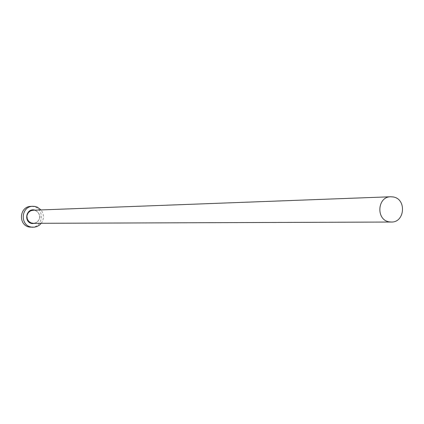 <?xml version="1.0" encoding="UTF-8"?>
<svg xmlns="http://www.w3.org/2000/svg" width="424" height="424" viewBox="0 0 424 424"><rect width="100%" height="100%" fill="white"/><g stroke="black" fill="none" stroke-linecap="round" stroke-linejoin="round"><path stroke-width="0.32" stroke-dasharray="2.12 1.59" d="M41.276 223.289C44.297 218.773 44.207 214.321 41.001 209.933M31.339 227.232C43.428 227.847 45.119 208.094 33.114 206.541L30.91 206.398M34.402 210.32L33.083 210.23L35.706 210.696L36.909 211.343L38.78 213.33L39.686 215.927L39.718 217.311L39.464 218.673L38.155 221.084L35.992 222.727L33.353 223.321L35.982 222.733L38.144 221.089L39.453 218.678L39.708 217.316L39.676 215.927L38.77 213.325L36.899 211.343L34.397 210.32M35.128 210.15C41.382 214.412 41.473 218.8 35.399 223.31"/><path stroke-width="0.64" d="M389.274 221.863L391.257 222.038C404.989 222.637 406.759 198.835 393.127 196.937L390.737 196.763C377.196 196.598 375.823 220.077 389.274 221.863M41.001 209.933L37.381 207.193L34.964 206.451L32.749 206.313C20.903 206.324 19.78 225.642 31.546 227.1L34.508 227.169L37.068 226.49L39.379 225.171L41.276 223.289M32.749 206.313L30.91 206.398C19.112 206.414 17.994 225.637 29.712 227.089L33.183 227.248M35.399 223.31L32.129 223.57C23.511 222.425 25.88 208.152 34.381 209.975L35.128 210.15M390.737 196.763L33.083 210.23L30.496 210.892L28.392 212.578L27.152 214.994L26.924 216.346L27.311 219.044L28.742 221.349L30.968 222.86L33.353 223.321L391.257 222.038"/></g></svg>
